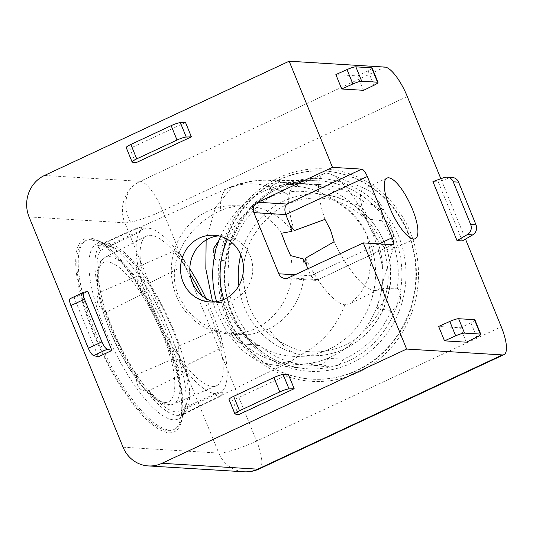 <?xml version="1.0" encoding="UTF-8"?>
<svg xmlns="http://www.w3.org/2000/svg" width="533" height="533" viewBox="0 0 533 533"><rect width="100%" height="100%" fill="white"/><g stroke="black" fill="none" stroke-linecap="round" stroke-linejoin="round"><path stroke-width="0.4" stroke-dasharray="2.67 2" d="M123.05 447.207L218.803 453.083L124.829 222.801A31.467 4.857 157.8 0 0 130.505 222.181A31.467 4.857 157.8 0 0 162.645 210.762A31.467 9.487 65 0 0 140.266 181.327L384.913 67.078M29.075 216.931L124.829 222.801A31.467 29.608 93.5 0 1 129.766 189.521A31.467 29.608 93.5 0 1 140.266 181.327L44.512 175.45M291.984 231.349A64.713 60.882 -86.5 0 0 244.247 205.825A64.713 60.882 -86.5 0 0 220.469 210.695C188.442 224.853 164.504 261.763 178.328 295.848L187.416 310.819L200.588 322.572L216.345 330.52L233.514 334.531L251.676 334.291L268.772 329.048A91.623 27.629 65 0 0 300.219 354.985L290.925 361.287L270.884 364.732L257.113 360.688L242.615 350.894L228.357 334.418L216.131 311.425L212.447 301.318M305.576 258.159A64.713 19.514 65 0 0 344.838 304.829L349.735 303.77L360.148 294.323L368.503 278.226L371.634 257.939L367.037 235.766C354.325 202.06 311.172 186.63 297.094 186.483L296.541 186.477A64.713 19.514 65 0 0 293.95 187.01A64.713 19.514 65 0 0 289.066 195.225A64.713 19.514 65 0 0 294.329 230.602M206.138 239.997L215.432 207.55L231.815 187.383A91.623 27.629 65 0 0 227.931 188.136A91.623 27.629 65 0 0 227.165 188.522A91.623 27.629 65 0 0 220.469 210.695M366.004 218.803A33.432 10.08 65 0 0 391.455 249.79A33.432 10.08 65 0 0 393.62 246.886A33.432 10.08 65 0 0 388.61 220.196A33.432 10.08 65 0 0 366.777 189.415A33.432 10.08 65 0 0 363.16 189.208A33.432 10.08 65 0 0 366.004 218.803M358.096 372.467A106.407 100.117 -86.5 0 0 410.297 232.195A106.407 100.117 -86.5 0 0 278.646 177.782A106.407 100.117 -86.5 0 0 226.445 318.054A106.407 100.117 -86.5 0 0 358.096 372.467M214.612 301.885A33.432 31.454 -86.5 0 0 219.243 302.537A33.432 31.454 -86.5 0 0 250.17 255.68A33.432 31.454 -86.5 0 0 223.34 235.799A33.432 31.454 -86.5 0 0 218.663 235.886M324.957 219.369A64.113 19.335 -115 0 1 323.778 173.738A64.113 19.335 -115 0 1 326.869 173.225A64.113 19.335 -115 0 1 330.613 174.178A64.113 19.335 -115 0 1 372.48 233.207A64.113 19.335 -115 0 1 382.081 284.395A64.113 19.335 -115 0 1 378.03 289.919A64.113 19.335 -115 0 1 374.739 290.525A64.113 19.335 -115 0 1 334.098 241.769M281.457 233.221A64.113 60.322 -86.5 0 0 232.661 205.711A64.113 60.322 -86.5 0 0 176.276 295.668A64.113 60.322 -86.5 0 0 224.826 333.545A64.113 60.322 -86.5 0 0 290.605 255.62M165.237 337.536A106.407 32.087 -115 0 1 181.32 421.983A106.407 32.087 -115 0 1 93.282 333.125A106.407 32.087 -115 0 1 96.24 239.79A106.407 32.087 -115 0 1 165.237 337.536M344.838 304.829A91.623 86.206 93.5 0 1 300.219 354.985M466.328 342.193L460.452 327.795L438.646 326.462M363.546 90.324L357.67 75.933L335.863 74.593M440.851 178.728L465.482 239.084M462.338 240.916L438.259 181.906L432.936 181.58M460.452 327.795L470.872 322.738A7.868 1.213 157.8 0 0 474.916 319.88M357.67 75.933L368.09 70.869A7.868 1.213 157.8 0 0 372.127 68.011M259.298 468.9A31.467 9.487 65 0 0 256.62 441.038L501.273 326.796M288.3 374.326L232.575 400.35L238.451 414.741M185.517 122.457L129.792 148.48L135.662 162.871M87.812 291.458L74.214 297.807L98.299 356.817M392.574 244.707L317.108 280.058L315.616 280.345L310.746 275.754L307.901 268.785M452.264 177.462A7.868 7.402 -86.5 0 0 449.452 177.869L438.259 181.906M407.299 96.513L162.645 210.762L256.62 441.038A31.467 4.857 157.8 0 1 218.803 453.083A31.467 29.608 -86.5 0 0 244.061 471.792M229.017 399.47A7.868 1.213 157.8 0 0 229.297 399.65L232.575 400.35M126.228 147.608A7.868 1.213 157.8 0 0 126.514 147.781L129.792 148.48M74.214 297.807L70.403 298.547L83.994 292.197M268.772 329.048A64.713 60.882 -86.5 0 0 303.23 258.905M231.815 187.383A91.623 86.206 93.5 0 1 266.067 180.227A91.623 86.206 93.5 0 1 296.541 186.477M220.615 236.392A90.463 85.12 93.5 0 1 274.815 186.97C271.617 187.936 269.791 188.722 269.338 189.335L282.53 190.647A90.463 85.12 -86.5 0 0 235.186 239.024L220.495 239.257L219.05 240.216M215.339 252.162C214.433 255.414 214.299 257.812 214.959 259.358A15.317 14.411 93.5 0 1 214.606 258.552A15.317 14.411 93.5 0 1 214.006 248.178A15.317 14.411 93.5 0 1 220.495 239.257C219.043 240.59 217.884 242.848 217.031 246.026M235.186 239.024C229.616 243.954 227.418 250.87 228.584 259.758L229.023 261.417A90.463 85.12 -86.5 0 0 234.973 311.299A90.463 85.12 -86.5 0 0 244.487 328.854L230.756 329.167C230.896 333.038 232.221 336.39 234.727 339.235C237.178 341.886 240.163 343.439 243.694 343.878A15.317 14.411 -86.5 0 0 244.5 343.952L259.624 345.577A90.463 85.12 -86.5 0 0 307.588 365.098A90.463 85.12 -86.5 0 0 322.432 364.632L309.22 363.593L314.736 365.438A15.317 14.411 -86.5 0 0 319.78 365.058A15.317 14.411 -86.5 0 0 328.421 358.522L343.725 358.962A90.463 85.12 -86.5 0 0 391.069 310.579L377.271 308.6C376.984 307.161 377.437 304.863 378.643 301.705A90.463 85.12 93.5 0 1 320.859 360.754L328.421 358.522M244.487 328.854L246.832 336.103L252.096 342.766L258.239 345.531L243.694 343.878A15.317 14.411 -86.5 0 1 234.9 339.308A15.317 14.411 -86.5 0 1 232.095 334.837A15.317 14.411 -86.5 0 1 230.916 328.941C230.882 330.107 231.982 331.946 234.214 334.471A90.463 85.12 93.5 0 1 216.611 301.625M343.725 358.962L339.095 365.318L330.08 367.177L314.736 365.438A15.317 14.411 -86.5 0 1 309.307 363.613L315.023 362.313A90.463 85.12 93.5 0 1 292.297 364.159A90.463 85.12 93.5 0 1 238.364 339.055L244.5 343.952M381.768 220.755L366.844 218.923L361.454 213.26A90.463 85.12 93.5 0 1 375.992 237.372A90.463 85.12 93.5 0 1 380.329 295.568C380.895 292.297 381.721 289.939 382.801 288.5L397.232 288.186A90.463 85.12 -86.5 0 0 391.282 238.304A90.463 85.12 -86.5 0 0 381.768 220.755C384.953 212.747 376.245 203.106 366.637 204.032A90.463 85.12 -86.5 0 0 318.667 184.505A90.463 85.12 -86.5 0 0 303.83 184.978L288.46 184.251L280.651 185.417A90.463 85.12 93.5 0 1 303.37 183.572A90.463 85.12 93.5 0 1 357.31 208.676C354.851 206.378 353.506 204.792 353.259 203.912L362.08 203.986M227.451 239.37A82.602 77.718 93.5 0 1 267 198.303A82.602 77.718 93.5 0 1 310.393 192.273A82.602 77.718 93.5 0 1 374.985 263.135A82.602 77.718 93.5 0 1 328.668 349.428A82.602 77.718 93.5 0 1 300.326 356.384A82.602 77.718 93.5 0 1 223.76 299.499M214.166 257.792L214.959 259.358L229.023 261.417M258.239 345.531L259.624 345.577M407.832 233.041A104.235 98.072 -86.5 0 0 324.164 171.053A104.235 98.072 -86.5 0 0 227.738 317.135A104.235 98.072 -86.5 0 0 311.405 379.123A104.235 98.072 -86.5 0 0 407.832 233.041M282.53 190.647L289.093 184.844L297.201 182.486L303.83 184.978M408.358 233.074A104.235 98.072 -86.5 0 0 324.697 171.086A104.235 98.072 -86.5 0 0 228.271 317.168A104.235 98.072 -86.5 0 0 311.932 379.156A104.235 98.072 -86.5 0 0 408.358 233.074M269.258 189.235L269.338 189.335A15.317 14.411 -86.5 0 1 277.986 182.799A15.317 14.411 -86.5 0 1 281.631 182.339L277.893 182.806C274.248 183.832 271.37 185.977 269.258 189.235M397.232 288.186C403.781 294.849 400.243 307.754 391.069 310.579M330.08 367.177L322.432 364.632M137.128 276.081C139.639 276.281 141.058 277.906 141.392 280.951A90.463 27.283 -115 0 1 141.418 230.169L137.154 233.154L100.51 250.49A90.463 27.283 65 0 0 100.49 292.097L137.128 276.081A15.317 4.617 -115 0 0 137.96 283.882A15.317 4.617 -115 0 0 139.466 288.166A15.317 4.617 -115 0 0 142.391 294.149L106.347 312.225A90.463 27.283 65 0 0 136.668 374.726L173.678 358.642C176.656 358.762 178.762 360.135 180.007 362.746A90.463 27.283 -115 0 1 142.991 286.461C144.35 289.199 144.143 291.764 142.391 294.149M215.519 394.673L220.256 392.674A90.463 27.283 -115 0 1 219.916 392.841A90.463 27.283 -115 0 1 215.412 393.627A90.463 27.283 -115 0 1 183.219 367.164C185.344 369.182 185.671 371.161 184.205 373.113L148.401 390.849A90.463 27.283 65 0 0 176.336 411.876A90.463 27.283 65 0 0 178.748 411.749L215.519 394.673A15.317 4.617 65 0 0 219.776 396.679A15.317 4.617 65 0 0 219.949 396.579A15.317 4.617 65 0 0 220.789 391.082L184.618 407.745A90.463 27.283 65 0 0 186.697 403.228A90.463 27.283 65 0 0 184.638 366.138L220.809 348.149L222.494 345.004L221.895 340.794A90.463 27.283 -115 0 1 221.868 391.575L222.488 390.782L220.789 391.082M219.916 392.841L221.248 392.508L221.868 391.575M205.965 298.48A90.463 27.283 -115 0 1 220.289 335.277L219.356 332.739L215.552 330.08L178.782 346.01A90.463 27.283 65 0 0 148.46 283.509L184.265 265.594L184.645 261.19L183.279 258.991A90.463 27.283 -115 0 1 189.835 268.839M142.424 229.563C144.177 228.597 144.376 228.437 143.024 229.07A90.463 27.283 -115 0 1 143.364 228.904A90.463 27.283 -115 0 1 180.067 254.574L176.57 251.329L173.738 251.123L136.728 267.386A90.463 27.283 65 0 0 114.069 247.705A90.463 27.283 65 0 0 108.792 246.359A90.463 27.283 65 0 0 106.387 246.493L142.424 229.563A15.317 4.617 65 0 0 138.214 227.531A15.317 4.617 65 0 0 137.994 227.658A15.317 4.617 65 0 0 137.154 233.154M100.51 250.49L97.746 245.533L138.214 227.531C140.932 226.985 142.824 227.384 143.877 228.724L142.038 229.237L141.418 230.169M202.014 295.742A82.602 24.904 -115 0 1 216.338 385.825A82.602 24.904 -115 0 1 212.474 386.432A82.602 24.904 -115 0 1 156.495 315.716A82.602 24.904 -115 0 1 146.448 236.152A82.602 24.904 -115 0 1 150.806 235.313A82.602 24.904 -115 0 1 190.141 274.142M100.49 292.097C96.266 295.955 95.973 300.799 99.624 306.628L106.347 312.225M136.668 374.726L136.455 376.151C136.175 386.971 140.159 391.868 148.401 390.849M169.581 430.018A104.235 31.434 65 0 0 174.771 429.112A104.235 31.434 65 0 0 181.52 420.057A104.235 31.434 65 0 0 159.154 321.372A104.235 31.434 65 0 0 97.839 240.869A104.235 31.434 65 0 0 91.763 239.324A104.235 31.434 65 0 0 86.573 240.23A104.235 31.434 65 0 0 98.705 340.261A104.235 31.434 65 0 0 169.581 430.018M148.46 283.509C141.112 278.426 134.349 269.132 136.728 267.386M178.782 346.01C178.029 354.525 181.407 366.124 184.638 366.138M184.618 407.745L179.987 416.16L178.748 411.749M168.221 430.657A104.235 31.434 65 0 0 173.412 429.751A104.235 31.434 65 0 0 161.279 329.72A104.235 31.434 65 0 0 90.403 239.957A104.235 31.434 65 0 0 85.213 240.863A104.235 31.434 65 0 0 97.346 340.893A104.235 31.434 65 0 0 168.221 430.657M97.746 245.533L106.387 246.493M130.505 222.181A31.467 24.651 -116.6 0 1 127.374 214.572A31.467 24.651 63.4 0 1 129.766 189.521M351.187 363.24A96.54 90.83 93.5 0 1 231.748 313.87A96.54 90.83 93.5 0 1 279.105 186.617A96.54 90.83 93.5 0 1 398.544 235.979A96.54 90.83 93.5 0 1 351.187 363.24M231.955 312.791A94.134 88.571 -86.5 0 0 303.237 368.396A94.134 88.571 -86.5 0 0 394.607 236.839A94.134 88.571 -86.5 0 0 314.75 180.7A94.134 88.571 -86.5 0 0 231.955 312.791M227.165 188.522A91.636 71.795 63.4 0 1 289.066 195.225M104.854 329.487A96.54 29.108 -115 0 1 101.457 243.175A96.54 29.108 -115 0 1 107.539 244.807A96.54 29.108 -115 0 1 170.134 333.485A96.54 29.108 -115 0 1 184.724 410.097A96.54 29.108 -115 0 1 173.531 419.797A96.54 29.108 -115 0 1 104.854 329.487M107.12 243.148A94.134 28.389 65 0 0 102.576 243.901A94.134 28.389 65 0 0 110.438 327.309A94.134 28.389 65 0 0 177.409 415.374A94.134 28.389 65 0 0 182.233 414.487A94.134 28.389 65 0 0 174.091 331.213A94.134 28.389 65 0 0 107.12 243.148M470.872 322.738L476.742 337.129M368.09 70.869L373.959 85.267M379.016 243.874L310.746 275.754L295.049 274.788M317.821 279.612L288.56 277.82M444.136 177.542L449.452 177.869M235.173 414.041L229.297 399.65M132.384 162.172L126.514 147.781M240.756 254.854A80.889 76.106 93.5 0 1 241.316 252.715A80.889 76.106 93.5 0 1 284.176 200.881A80.889 76.106 93.5 0 1 326.669 194.971A80.889 76.106 93.5 0 1 387.424 297.041A80.889 76.106 93.5 0 1 344.571 348.875A80.889 76.106 93.5 0 1 316.815 355.691A80.889 76.106 93.5 0 1 238.864 285.761M246.153 253.868C248.764 240.729 257.472 227.331 272.27 213.686C287.314 201.034 312.511 193.506 336.023 200.961C360.535 210.322 376.351 225.805 383.48 247.432C389.07 267.26 389.63 283.463 385.159 296.048C382.547 309.187 373.84 322.585 359.035 336.223C343.998 348.882 318.801 356.41 295.289 348.955C270.777 339.594 254.961 324.104 247.832 302.484C242.242 282.657 241.682 266.453 246.153 253.868M238.364 339.055L235.999 337.056L234.214 334.471M320.859 360.754L318.034 361.947L315.023 362.313M377.271 308.6A15.317 14.411 -86.5 0 0 383.76 299.679A15.317 14.411 -86.5 0 0 382.801 288.5M380.329 295.568L379.869 298.753L378.643 301.705M366.844 218.923A15.317 14.411 -86.5 0 0 362.86 208.55A15.317 14.411 -86.5 0 0 353.259 203.912M357.31 208.676L359.675 210.675L361.454 213.26M288.46 184.251A15.317 14.411 -86.5 0 0 281.631 182.339L297.201 182.486M274.815 186.97L277.64 185.784L280.651 185.417M104.088 306.295A80.889 24.391 -115 0 1 104.921 257.426A80.889 24.391 -115 0 1 109.192 256.606A80.889 24.391 -115 0 1 174.684 354.905A80.889 24.391 -115 0 1 173.365 404.007A80.889 24.391 -115 0 1 169.587 404.6A80.889 24.391 -115 0 1 104.088 306.295M102.529 309.007C95.514 288.626 92.156 249.411 116.747 265.621C141.871 283.643 165.377 336.729 169.687 355.258C176.703 375.645 180.061 414.854 155.469 398.651C130.345 380.622 106.84 327.535 102.529 309.007M142.991 286.461L141.392 280.951M173.678 358.642A15.317 4.617 65 0 0 173.765 358.862A15.317 4.617 65 0 0 178.941 368.343A15.317 4.617 65 0 0 184.205 373.113M183.219 367.164L180.007 362.746M220.809 348.149A15.317 4.617 65 0 0 219.982 340.354A15.317 4.617 65 0 0 215.552 330.08M220.289 335.277L221.895 340.794M184.265 265.594A15.317 4.617 65 0 0 179.001 255.893A15.317 4.617 65 0 0 173.738 251.123M180.067 254.574L183.279 258.991M96.24 239.79L107.539 244.807L103.822 243.748L102.576 243.901L227.931 188.136C240.07 182.766 252.782 180.134 266.067 180.227L314.75 180.7C253.521 177.156 205.358 253.795 232.395 312.984C244.5 343.372 272.596 365.232 303.237 368.396L270.884 364.732M391.455 249.79L415.24 238.684M219.243 302.537L209.935 301.971M378.03 289.919L349.735 303.77M393.62 246.886L382.081 284.395M290.925 361.287L182.233 414.487C183.192 414.174 184.858 410.403 184.724 410.097L181.32 421.983M232.661 205.711L244.247 205.825M363.16 189.208L386.951 178.102M223.34 235.799L214.026 235.226M323.778 173.738L293.95 187.01M392.968 244.634L317.108 280.058M315.616 280.345L285.142 278.473M366.777 189.415L330.613 174.178M224.826 333.545L233.514 334.531M310.393 192.273L326.669 194.971C370.668 200.848 401.316 252.415 387.624 297.008C379.076 329.874 349.075 354.831 316.815 355.691L300.326 356.384M324.697 171.086L324.164 171.053M307.588 365.098L292.297 364.159M318.667 184.505L303.37 183.572M311.932 379.156L311.405 379.123M216.338 385.825L173.365 404.007C167.702 407.578 158.574 403.175 145.989 390.802C129.166 372.973 110.524 337.869 102.149 308.52C97.799 293.55 96.12 281.284 97.113 271.723L100.197 261.883L104.921 257.426L146.448 236.152M179.987 416.16L220.302 396.372C221.821 395.313 222.554 393.454 222.488 390.782M219.349 332.739L221.581 338.555L222.494 345.004M176.57 251.329C179.061 252.968 180.7 254.507 181.5 255.947L184.645 261.197M114.069 247.705L97.839 240.869M186.697 403.228L181.52 420.057M173.412 429.751L174.771 429.112M85.213 240.863L86.573 240.23"/><path stroke-width="0.8" d="M291.984 231.349L290.119 225.199L294.329 230.602L324.957 219.369L330.547 230.096L334.098 241.769L305.576 258.159L306.415 265.141L303.23 258.905L290.605 255.62L285.635 244.394L281.457 233.221L291.984 231.349M389.79 207.697A33.432 10.08 65 0 0 415.24 238.684A33.432 10.08 65 0 0 412.395 209.083A33.432 10.08 65 0 0 386.951 178.102A33.432 10.08 65 0 0 389.79 207.697M183.099 282.09A33.432 31.454 -86.5 0 0 209.935 301.971A33.432 31.454 -86.5 0 0 240.863 255.114A33.432 31.454 -86.5 0 0 214.026 235.226A33.432 31.454 -86.5 0 0 183.099 282.09M218.663 235.886A33.432 31.454 -86.5 0 0 192.406 282.657A33.432 31.454 -86.5 0 0 214.612 301.885M444.515 340.853L466.328 342.193L476.742 337.129A7.868 1.213 -22.2 0 0 480.786 334.271A7.868 1.213 -22.2 0 0 480.3 334.071L464.529 333.105L458.653 318.714A7.868 1.213 157.8 0 0 449.799 321.446L438.646 326.462L444.515 340.853L455.675 335.837A7.868 1.213 -22.2 0 1 464.529 333.105M341.733 88.984L363.546 90.324L373.959 85.267A7.868 1.213 -22.2 0 0 378.004 82.408A7.868 1.213 -22.2 0 0 377.517 82.202L361.74 81.236L355.871 66.845A7.868 1.213 157.8 0 0 347.016 69.576L335.863 74.593L341.733 88.984L352.886 83.974A7.868 1.213 -22.2 0 1 361.74 81.236M465.482 239.084L501.273 326.796A31.467 9.487 -115 0 1 503.952 354.652A31.467 9.487 -115 0 1 502.386 354.925L406.632 349.055L363.319 242.908L392.574 244.707A7.868 2.372 -115 0 0 392.968 244.634A7.868 2.372 -115 0 0 392.295 237.671L367.337 176.503A7.868 2.372 -115 0 0 361.74 169.141L332.485 167.349L289.166 61.208L384.913 67.078A31.467 9.487 -115 0 1 407.299 96.513L440.851 178.728M446.947 177.136A7.868 7.402 93.5 0 0 444.136 177.542L432.936 181.58L457.021 240.59L462.338 240.916L472.718 234.88A7.868 7.402 -86.5 0 0 475.996 224.813L458.58 182.139A7.868 7.402 -86.5 0 0 452.264 177.462L446.947 177.136A7.868 7.402 93.5 0 1 453.263 181.813L470.679 224.486A7.868 7.402 93.5 0 1 467.401 234.553L457.021 240.59M480.786 334.271L474.916 319.88A7.868 1.213 157.8 0 0 474.423 319.68L458.653 318.714M378.004 82.408L372.127 68.011A7.868 1.213 157.8 0 0 371.641 67.811L355.871 66.845M161.979 463.297A31.467 29.608 93.5 0 1 148.307 465.922L244.061 471.792A31.467 29.608 -86.5 0 0 257.732 469.173L161.979 463.297L406.632 349.055M502.386 354.925L257.732 469.173A31.467 9.487 65 0 0 259.298 468.9L503.952 354.652M289.166 61.208L44.512 175.45A31.467 29.608 93.5 0 0 29.075 216.931L123.05 447.207A31.467 29.608 93.5 0 0 148.307 465.922M234.886 413.868A7.868 1.213 -22.2 0 0 235.173 414.041L238.451 414.741L294.176 388.717L288.3 374.326L283.136 374.506A7.868 1.213 157.8 0 0 273.935 377.517L233.641 396.339A7.868 1.213 157.8 0 0 229.017 399.47L234.886 413.868A7.868 1.213 -22.2 0 1 239.51 410.73L279.812 391.915A7.868 1.213 -22.2 0 1 289.006 388.897L294.176 388.717M191.387 136.854L185.517 122.457L180.354 122.643A7.868 1.213 157.8 0 0 171.153 125.655L130.852 144.47A7.868 1.213 157.8 0 0 126.228 147.608L132.104 161.999A7.868 1.213 -22.2 0 1 136.728 158.867L177.029 140.046A7.868 1.213 -22.2 0 1 186.224 137.034L191.387 136.854L135.662 162.871L132.384 162.172A7.868 1.213 -22.2 0 1 132.104 161.999M332.485 167.349L257.725 202.26A7.868 7.402 93.5 0 0 253.868 212.627L278.832 273.795A7.868 7.402 93.5 0 0 285.142 278.473A7.868 7.402 93.5 0 0 288.56 277.82L363.319 242.908M111.89 350.467L87.812 291.458L83.994 292.197A7.868 2.372 -115 0 0 83.821 292.251A7.868 2.372 -115 0 0 84.494 299.22L101.91 341.893L88.318 348.236A7.868 2.372 65 0 0 93.668 355.558L98.299 356.817L111.89 350.467L107.26 349.208A7.868 2.372 -115 0 1 101.91 341.893M307.901 268.785L306.415 265.141M290.119 225.199L285.781 214.586L367.337 176.503M70.403 298.547A7.868 2.372 65 0 0 70.229 298.6A7.868 2.372 65 0 0 70.902 305.562L88.318 348.236M361.74 169.141L286.987 204.052C284.675 206.524 284.276 210.035 285.781 214.586L253.868 212.627M212.447 301.318L205.825 268.859L206.138 239.997M223.76 299.499A82.602 77.718 93.5 0 1 227.451 239.37M216.611 301.625A90.463 85.12 93.5 0 1 215.339 252.162L215.798 248.978L217.031 246.026A90.463 85.12 93.5 0 1 220.615 236.392M190.141 274.142A82.602 24.904 -115 0 1 202.014 295.742M189.835 268.839A90.463 27.283 -115 0 1 205.965 298.48M455.675 335.837L449.799 321.446M352.886 83.974L347.016 69.576M286.987 204.052L257.725 202.26M392.295 237.671L379.016 243.874M472.718 234.88L467.401 234.553M474.423 319.68L480.3 334.071M371.641 67.811L377.517 82.202M283.136 374.506L289.006 388.897M180.354 122.643L186.224 137.034M295.049 274.788L278.832 273.795M107.26 349.208L93.668 355.558M475.996 224.813L470.679 224.486M453.263 181.813L458.58 182.139M273.935 377.517L279.812 391.915M239.51 410.73L233.641 396.339M136.728 158.867L130.852 144.47M171.153 125.655L177.029 140.046M70.902 305.562L84.494 299.22M238.864 285.761A80.889 76.106 93.5 0 1 240.756 254.854M244.061 471.792C249.384 472.098 254.461 471.132 259.298 468.9M70.229 298.6L83.821 292.251M214.166 257.792L213.833 248.205L219.05 240.216"/></g></svg>
